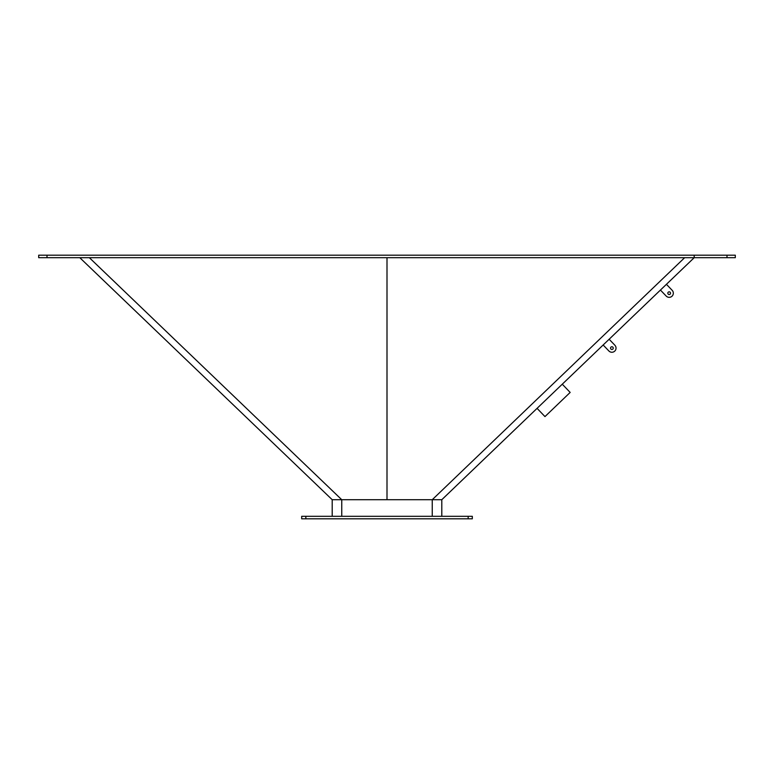 <?xml version="1.0" encoding="UTF-8"?>
<svg xmlns="http://www.w3.org/2000/svg" width="774" height="774" viewBox="0 0 774 774"><rect width="100%" height="100%" fill="white"/><g stroke="black" fill="none" stroke-linecap="round" stroke-linejoin="round"><path stroke-width="1.16" d="M468.164 518.803L468.164 516.316L472.314 516.316L472.314 518.803L301.686 518.803L301.686 516.316L305.836 516.316L305.836 518.803M468.164 516.316L305.836 516.316M726.999 257.684L726.999 255.197L735.3 255.197L735.3 257.684L694.201 257.684L694.201 255.197L38.7 255.197L38.7 257.684L47.001 257.684L47.001 255.197M726.999 255.197L694.201 255.197L694.201 257.684L47.001 257.684M562.272 384.194L570.167 392.428L544.973 416.596L537.069 408.353M668.243 292.214A1.345 1.345 0 0 1 670.149 292.253A1.345 1.345 0 0 1 670.11 294.159A1.345 1.345 0 0 1 668.204 294.12A1.345 1.345 0 0 1 668.243 292.214M666.424 284.319L672.171 290.308A4.151 4.151 0 0 1 672.045 296.181A4.151 4.151 0 0 1 666.182 296.055L660.435 290.066M610.957 347.139A1.345 1.345 0 0 1 612.863 347.178A1.345 1.345 0 0 1 612.824 349.084A1.345 1.345 0 0 1 610.918 349.045A1.345 1.345 0 0 1 610.957 347.139M609.138 339.244L614.885 345.243A4.151 4.151 0 0 1 614.759 351.106A4.151 4.151 0 0 1 608.896 350.99L603.149 344.991M441.799 516.316L441.799 499.714L332.201 499.714L432.25 499.714L684.651 257.684M332.201 516.316L332.201 499.714L79.799 257.684M387 257.684L387 499.714L387 257.684M694.201 257.684L441.799 499.714M89.349 257.684L341.75 499.714L341.75 516.316M432.25 516.316L432.25 499.714"/></g></svg>
